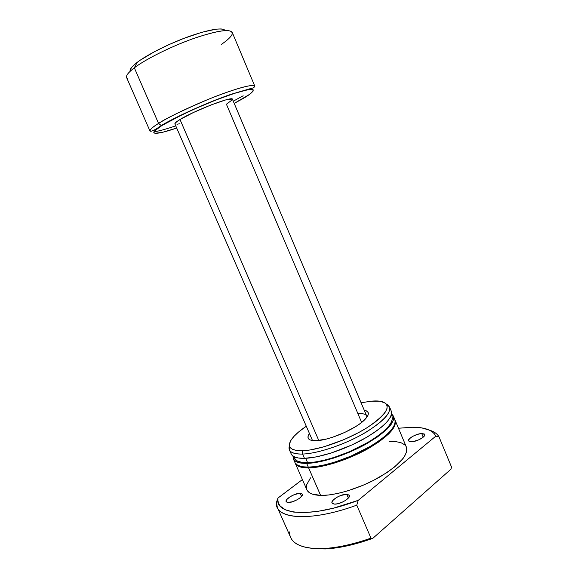 <?xml version="1.0" encoding="UTF-8"?>
<svg xmlns="http://www.w3.org/2000/svg" width="578" height="578" viewBox="0 0 578 578"><rect width="100%" height="100%" fill="white"/><g stroke="black" fill="none" stroke-linecap="round" stroke-linejoin="round"><path stroke-width="0.87" d="M366.683 415.965L366.864 417.273C366.914 414.455 363.938 413.27 357.941 413.718C362.839 413.328 365.751 414.079 366.683 415.965L232.45 99.257C232.912 95.767 194.085 110.68 180.004 119.516L318.789 440.487L180.004 119.516L175.495 122.753L174.917 123.93M162.057 125.433L182.959 114.328C196.939 107.602 218.253 98.657 234.632 93.296C263.257 84.431 252.405 93.448 242.298 98.983L234.206 103.411L249.552 94.373L253.113 91.1L253.186 89.828L251.322 89.388L247.536 89.814L234.632 93.296L216.331 99.864L195.718 108.447L176.507 117.507L162.057 125.433C151.436 131.452 146.985 138.156 176.709 128.056L162.418 132.333L154.904 133.287L153.784 132.528L154.593 130.939L162.057 125.433M225.196 30.547C222.263 27.245 210.276 29.189 189.237 36.378C169.506 43.437 147.607 54.419 137.217 62.33L134.334 67.814C145.894 59.072 170.553 46.753 192.647 38.842C216.172 30.793 229.365 28.64 232.219 32.375L254.826 86.201C255.201 83.218 233.599 88.868 207.343 99.741C181.593 110.839 165.33 118.736 158.56 123.417L161.24 125.527L158.56 123.417C170.546 115.932 195.241 104.257 216.952 95.919C240.014 87.3 252.644 84.056 254.826 86.201C254.399 87.437 252.911 88.246 250.339 88.629L230.803 94.373C208.831 101.858 175.799 116.742 161.276 125.527C155.309 129.84 151.559 131.705 150.027 131.119C149.529 129.877 152.368 127.304 158.56 123.417L134.334 67.814L158.56 123.417C153.054 126.705 150.208 129.277 150.027 131.119L126.633 77.625C125.802 75.631 128.374 72.358 134.334 67.814C146.653 58.472 174 45.098 196.961 37.332C221.266 29.586 233.006 28.524 232.175 34.153C231.164 36.739 227.595 40.135 221.461 44.347M127.955 78.825C124.711 77.264 126.835 73.594 134.334 67.814L137.217 62.33C131.907 66.412 129.551 69.396 130.158 71.282L130.122 70.097L131.56 67.496L134.876 64.201L139.984 60.336L154.796 51.521L168.718 44.716L183.529 38.502L202.09 32.216L216.374 29.131L221.179 28.936L224.199 29.615M153.994 131.755C158.343 131.278 165.597 129.306 175.748 125.838M233.266 101.186L243.172 95.775M176.955 124.248L179.52 123.793M361.647 422.431L226.417 104.221L232.385 99.741M232.284 99.069L225.456 99.994L210.833 105.023L193.565 112.443L180.004 119.516C176.355 121.748 174.657 123.215 174.91 123.923L312.51 440.566M316.462 440.682L316.18 440.696C308.594 440.783 306.268 438.478 309.201 433.789L307.944 436.889L308.385 438.644L309.989 439.901L312.705 440.595L316.462 440.682L326.476 439.02L332.336 437.322L344.56 432.525L355.73 426.557L360.318 423.45L366.589 417.641L368.056 415.163L368.345 413.097L367.464 411.522L364.234 410.199C369.66 411.312 369.718 414.585 364.429 420.018C355.513 429.086 329.381 440.349 316.462 440.682M288.176 502.52L286.139 501.632C284.665 499.197 295.221 492.947 300.213 493.265L301.579 496.379L300.213 493.265L294.556 494.515L289.997 496.82L286.833 499.486L286.139 501.625L287.215 502.39L292.295 501.834L297.092 499.789L299.83 498.019L302.215 495.411L302.316 494.103L300.213 493.265L302.337 494.154C303.876 496.545 293.14 502.911 288.176 502.52M334.532 504.11L332.018 503.012C330.421 500.281 341.179 493.901 346.735 494.233L348.375 498.041L346.735 494.233L340.529 495.563L337.22 497.109L333.347 499.927L331.909 502.506L332.603 503.648L334.532 504.11L337.422 503.814L342.552 502.058L345.723 500.288L348.881 497.405L349.242 495.136L346.735 494.233L349.358 495.346C351.019 498.026 340.059 504.536 334.532 504.11M411.478 441.809L408.552 440.884C407.302 438.724 416.384 433.659 421.702 433.522L423.219 437.163L421.702 433.522L417.33 434.403L412.743 436.354L409.434 438.745L408.516 440.783L409.441 441.592L412.815 441.671L419.093 439.699L423.031 437.322L424.49 435.754L424.397 434.027L421.702 433.522L424.722 434.446C426.022 436.578 416.781 441.729 411.478 441.809M307.077 490.202L309.729 492.918L311.773 493.93L320.617 495.404C335.247 495.816 360.094 488.237 379.327 477.255C399.449 465.052 408.473 455.002 406.392 447.112L395.171 420.394C396.942 427.561 387.665 437.127 367.326 449.084C347.92 459.878 323.08 467.747 308.63 467.898L320.617 495.404L328.506 495.006L337.646 493.482L347.653 490.867L363.309 485.159L373.489 480.405L387.209 472.392L394.738 466.829L402.852 458.759L404.607 456.259L406.623 451.693L406.385 447.097M295.25 463.216L306.867 489.768C308.442 493.265 313.023 495.144 320.617 495.404L308.63 467.898L320.848 466.511L335.522 462.754L351.214 456.931L366.315 449.641L379.305 441.628L388.936 433.702L394.398 426.629L395.554 422.706L395.164 420.372M309.57 467.19C331.548 467.609 378.084 446.881 390.107 431.398L381.942 438.984L374.493 444.236L356.084 454.265L345.933 458.585L330.818 463.635L321.476 465.839L313.204 467.01L306.716 467.14L309.57 467.19M293.342 458.845L294.925 462.472C296.355 465.622 300.813 467.183 308.305 467.14C322.741 466.981 347.588 459.105 367.001 448.311C387.347 436.361 396.631 426.81 394.853 419.642L393.322 415.994C395.049 423.045 385.728 432.539 365.354 444.453C345.919 455.218 321.079 463.137 306.658 463.375L308.305 467.14L306.658 463.375L300.444 462.985L296.03 461.569L293.523 459.214L292.959 456.078L293.335 458.831C294.737 461.938 299.18 463.448 306.658 463.375L318.861 461.93L333.528 458.13L349.22 452.292L364.342 445.009L377.362 437.026L387.022 429.151L391.176 424.346L393.358 420.119L393.531 416.622L391.573 413.812L393.315 415.979M291.391 454.351L293.877 456.642L294.57 458.246C295.943 461.28 300.285 462.754 307.604 462.675L305.69 458.289L307.604 462.675C321.671 462.422 345.868 454.705 364.797 444.222C384.645 432.611 393.726 423.363 392.043 416.471L391.364 414.852M289.397 449.836L289.448 445.595C287.634 451.346 292.02 454.171 302.597 454.055L302.597 450.739L310.14 449.959L323.68 446.881L343.831 439.677L358.526 432.64L367.297 427.554L374.775 422.424L380.678 417.482L384.782 412.923L386.971 408.942L387.217 405.669L385.577 403.213L379.876 401.19L370.874 401.211L361.106 402.801L370.874 401.211C375.671 400.742 379.515 400.901 382.405 401.696C392 405.575 386.892 414.245 367.073 427.691C347.696 439.901 318.529 450.24 302.597 450.739L302.597 454.055C295.156 454.236 290.756 452.827 289.397 449.836L291.211 453.968C292.591 457.017 297.005 458.47 304.469 458.34C318.846 458 343.693 450.031 363.165 439.294C383.575 427.431 392.939 418.024 391.263 411.088L389.514 406.926C391.147 413.754 381.74 423.082 361.293 434.909C341.8 445.616 316.954 453.629 302.597 454.055L304.469 458.34L302.597 454.055C318.5 453.622 347.255 443.68 367.218 431.499C387.78 418.06 394.182 408.906 386.407 404.036L389.514 406.926M277.332 507.383L276.457 502.354L277.953 498.055L302.402 479.574L277.953 498.055C274.362 515.186 311.361 518.365 358.23 500.338L356.771 505.15L370.982 538.14L372.817 538.335L356.142 543.652L340.24 547.229L325.826 548.941L313.478 548.782L327.972 548.797C341.482 547.713 356.424 544.23 372.817 538.335L370.982 538.14C354.784 543.862 340.023 547.258 326.693 548.327L311.976 548.32C327.791 549.692 347.465 546.297 370.982 538.14L356.771 505.15L358.23 500.338L435.819 436.152L438.984 436.802L435.819 436.152C432.893 430.357 425.394 427.38 413.328 427.214L398.466 428.24L412.352 427.207L421.889 427.937L429.346 430.126L432.171 431.773L434.345 433.789L435.819 436.152L358.23 500.338L333.34 508.199L318.073 511.313L304.671 512.607L293.675 512.079L285.445 509.847L280.186 506.075L278.697 503.684L277.953 501.003L277.953 498.055L276.457 502.354C274.153 519.058 310.299 522.375 356.771 505.15C316 520.222 281.732 519.897 277.332 507.383L290.64 537.432C293.292 543.407 300.401 547.034 311.976 548.32L303.869 546.896L311.976 548.32C296.998 546.492 289.52 541.03 289.549 531.926M310.509 477.869L306.716 484.667L306.477 488.533M405.915 446.209L404.73 444.814L401.031 442.719L395.735 441.592L389.088 441.44M438.984 436.802C437.199 433.717 433.934 431.47 429.179 430.054C433.934 431.47 437.199 433.717 438.984 436.802L451.519 467.038L450.977 469.17L451.519 467.038L438.984 436.802M372.817 538.335L450.977 469.17L372.817 538.335M302.597 450.739L296.601 450.493L292.345 449.25L289.954 447.105L289.455 444.164L290.799 440.573L293.877 436.477L298.53 432.041L306.008 426.42C298.125 431.78 292.967 436.665 290.517 441.079C287.288 447.632 291.319 450.854 302.597 450.739M293.877 456.642L298.27 458.007L304.469 458.34L316.65 456.83L331.31 452.986L352.197 444.829L366.799 437.235L375.187 431.903L382.087 426.629L387.217 421.651L390.417 417.164L391.624 413.342L391.255 411.074M294.195 456.808L294.253 457.191M294.766 458.643L297.222 460.933L301.535 462.306L307.604 462.675L315.205 461.995L324.056 460.269L333.773 457.552L349.054 451.873L368.294 442.228L376.451 437.011L383.156 431.838L388.141 426.94L391.248 422.518L392.404 418.732L392.036 416.456M391.638 415.712L391.255 415.206M295.12 462.862L297.641 465.261L302.07 466.713L308.305 467.14L316.108 466.489L325.204 464.748L335.189 461.981L350.882 456.158L370.628 446.238L378.987 440.855L385.844 435.523L390.93 430.465L394.088 425.885L395.244 421.962L394.846 419.628M308.63 467.898L299.946 466.851L296.456 464.9L295.242 463.202C296.673 466.359 301.138 467.927 308.63 467.898M326.693 548.327L327.972 548.797"/></g></svg>
